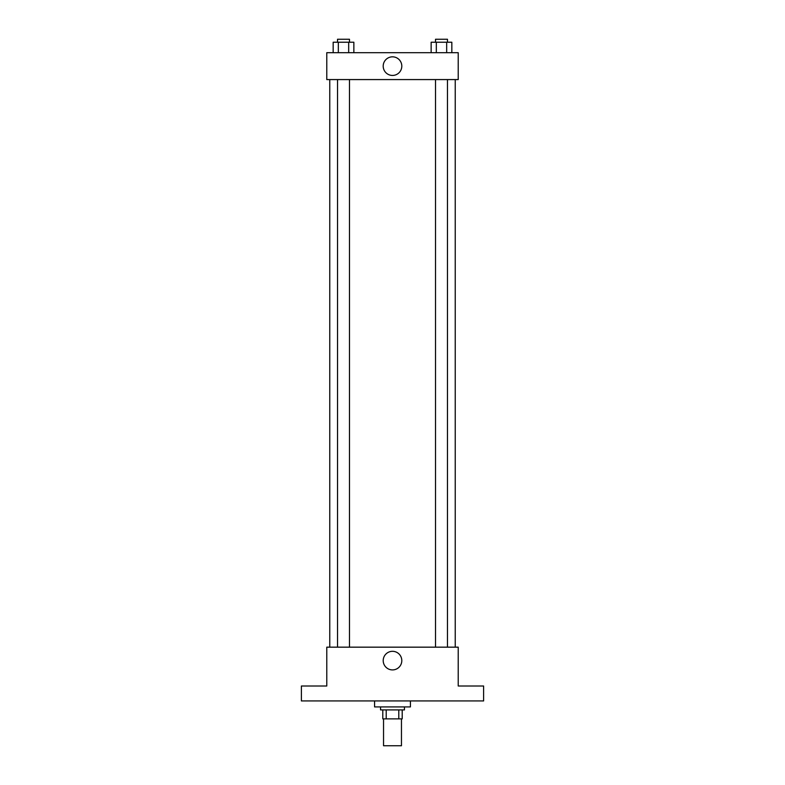 <?xml version="1.0" encoding="UTF-8"?>
<svg xmlns="http://www.w3.org/2000/svg" width="785" height="785" viewBox="0 0 785 785"><rect width="100%" height="100%" fill="white"/><g stroke="black" fill="none" stroke-linecap="round" stroke-linejoin="round"><path stroke-width="1.18" d="M383.541 718.864L383.541 745.75L401.459 745.75L401.459 718.864M398.79 709.905L398.79 718.864L382.795 718.864L382.795 709.905M398.79 718.864L402.205 718.864L402.205 709.905L402.205 718.864M404.452 706.912L404.452 709.905L380.548 709.905L380.548 706.912M386.21 709.905L386.21 718.864M374.573 700.936L374.573 706.912L410.427 706.912L410.427 700.936M483.609 700.936L301.391 700.936L301.391 686.002L326.776 686.002L326.776 647.164L458.224 647.164L458.224 686.002L483.609 686.002L483.609 700.936M401.802 660.607A9.302 9.302 0 0 1 387.849 668.663A9.302 9.302 0 0 1 387.849 652.561A9.302 9.302 0 0 1 401.802 660.607M455.231 79.579L455.231 647.164M435.518 647.164L435.518 79.579M349.482 79.579L349.482 647.164M458.224 79.579L326.776 79.579L326.776 52.693L458.224 52.693L458.224 79.579M401.802 66.136A9.302 9.302 0 0 1 387.849 74.192A9.302 9.302 0 0 1 387.849 58.08A9.302 9.302 0 0 1 401.802 66.136M451.836 52.693L451.836 42.233L431.142 42.233L431.142 52.693M446.665 42.233L446.665 52.693M436.323 42.233L436.323 52.693M435.518 42.233L435.518 39.25L447.47 39.25L447.47 42.233M353.858 52.693L353.858 42.233L333.164 42.233L333.164 52.693M348.677 42.233L348.677 52.693M338.335 42.233L338.335 52.693M337.53 42.233L337.53 39.25L349.482 39.25L349.482 42.233M329.769 79.579L329.769 647.164M447.47 647.164L447.47 79.579M337.53 79.579L337.53 647.164"/></g></svg>
